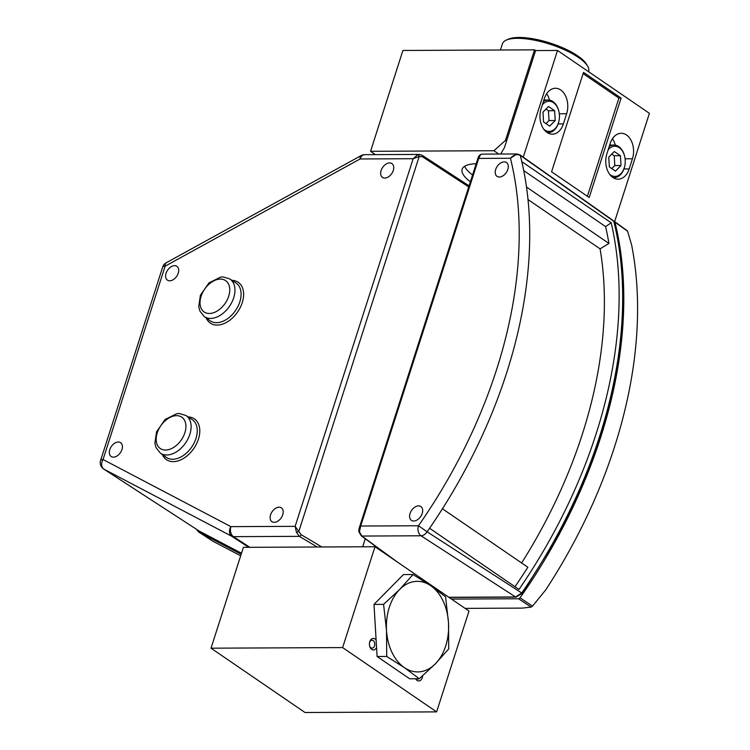 <?xml version="1.0" encoding="UTF-8"?>
<svg xmlns="http://www.w3.org/2000/svg" width="750" height="750" viewBox="0 0 750 750"><rect width="100%" height="100%" fill="white"/><g stroke="black" fill="none" stroke-linecap="round" stroke-linejoin="round"><path stroke-width="1.12" d="M498.75 154.041L493.903 150.722L505.453 140.419L534.534 49.847L402.919 50.466L370.547 151.303L493.903 150.722M375.384 154.622L370.547 151.303M470.391 181.781A45.281 14.109 17.8 0 1 462.169 169.2A45.281 14.109 17.8 0 1 476.175 163.763M500.672 154.031L504.375 147.778L535.584 50.569L534.534 49.847M505.453 140.419L506.503 141.141M464.644 166.266A45.281 14.109 -162.2 0 0 472.566 175.003M196.706 529.444L198.234 531.703L212.963 541.247L240.675 555.797M198.488 531.853L241.172 554.259M465.094 608.372L522.45 608.1L531.141 607.106L518.541 598.762L451.509 599.081M518.541 598.762L520.022 597.825L532.537 606.112L545.766 589.837A412.003 270.413 -55.6 0 0 631.613 244.922L627.6 231.263L626.803 230.616M627.6 231.263L614.934 222.103A412.397 270.675 124.4 0 1 520.022 597.825M614.081 221.409L614.934 222.103L614.025 221.409M531.141 607.106L532.537 606.112M212.963 541.247L212.456 540.928M543.553 121.922L549.675 126.113L555.206 120.506L554.625 110.709L548.503 106.519L542.972 112.125L543.553 121.922M543.891 129.347A15.094 10.369 89.7 0 0 558.488 122.747A15.094 10.369 89.7 0 0 558.919 121.181A15.094 10.369 89.7 0 0 558.872 111.366A15.094 10.369 89.7 0 0 542.372 104.775M558.919 121.181L558.825 121.575A16.303 11.203 -90.3 0 1 558.366 123.262A16.303 11.203 -90.3 0 1 548.288 132.619A16.303 11.203 -90.3 0 1 547.172 132.544M543.403 101.569A16.303 11.203 -90.3 0 1 548.137 100.022A16.303 11.203 -90.3 0 1 558.778 110.972L558.872 111.366M546 123.6L549.028 120.534L555.206 120.506M549.028 120.534L548.438 110.738L554.625 110.709M548.438 110.738L545.991 109.059M609.356 166.941L615.469 171.131L621.009 165.516L620.419 155.719L614.297 151.537L608.766 157.144L609.356 166.941M609.684 174.366A15.094 10.369 89.7 0 0 624.281 167.766A15.094 10.369 89.7 0 0 624.712 166.191A15.094 10.369 89.7 0 0 624.666 156.375A15.094 10.369 89.7 0 0 608.175 149.794M624.712 166.191L624.628 166.584A16.303 11.203 -90.3 0 1 624.159 168.281A16.303 11.203 -90.3 0 1 614.081 177.637A16.303 11.203 -90.3 0 1 612.966 177.562M609.197 146.588A16.303 11.203 -90.3 0 1 613.931 145.031A16.303 11.203 -90.3 0 1 624.572 155.981L624.666 156.375M611.794 168.609L614.822 165.553L621.009 165.516M614.822 165.553L614.231 155.756L620.419 155.719M614.231 155.756L611.784 154.078M506.231 40.134L508.331 39.197A43.472 13.547 17.8 0 1 577.669 55.838A43.472 13.547 17.8 0 1 586.538 64.303L587.7 66.291A45.281 14.109 -162.2 0 0 578.456 57.469A45.281 14.109 -162.2 0 0 506.231 40.134A45.281 14.109 -162.2 0 0 502.434 43.781L500.437 50.006M588.591 71.719L588.666 71.466A45.281 14.109 -162.2 0 0 587.7 66.291M375 546.731L243.384 547.35L211.013 648.188L342.619 647.578L375 546.731L468.994 611.044L436.613 711.881L305.006 712.5L211.013 648.188M376.575 647.587A5.766 3.966 -90.3 0 1 372.797 649.875A5.766 3.966 -90.3 0 1 369.637 646.069A5.766 3.966 -90.3 0 1 369.619 642.319A5.766 3.966 -90.3 0 1 375.047 638.953A5.766 3.966 -90.3 0 1 376.125 640.031M422.672 675.769A5.766 3.966 -90.3 0 1 419.85 680.737A5.766 3.966 -90.3 0 1 415.622 678.759M342.619 647.578L436.613 711.881M416.222 678.759A3.956 2.719 89.7 0 0 416.269 678.787A3.956 2.719 89.7 0 0 417.431 679.163A3.956 2.719 89.7 0 0 418.641 678.75M369.562 645.741A3.956 2.719 89.7 0 0 370.912 647.756A3.956 2.719 89.7 0 0 372.075 648.131A3.956 2.719 89.7 0 0 374.719 645.037A3.956 2.719 89.7 0 0 373.209 640.603A3.956 2.719 89.7 0 0 372.037 640.228A3.956 2.719 89.7 0 0 369.553 642.638M392.475 558.684L361.294 535.866L358.809 531.647A1.809 0.553 -12.2 0 0 359.419 531.919L360.684 526.031L418.463 525.759A404.916 265.763 -55.6 0 0 510.45 158.259C513.609 154.819 516.881 153.844 520.256 155.344A412.397 270.675 124.4 0 1 521.794 161.644L611.203 222.806A412.397 270.675 124.4 0 1 518.981 589.434L429.581 528.253M521.794 161.644A412.397 270.675 124.4 0 1 429.572 528.263A412.397 270.675 124.4 0 1 427.116 531.806L521.728 592.997A412.397 270.675 -55.6 0 0 613.791 221.297L520.256 155.344A1.809 1.191 -55.6 0 0 519.909 154.809L516.947 153.966L510.45 158.259L478.716 158.409L480.6 154.5L482.091 154.125L516.994 153.956M478.716 158.409L360.684 526.031M109.8 449.606A8.372 5.494 124.4 0 1 120.609 442.669A8.372 5.494 124.4 0 1 120.412 452.681A8.372 5.494 124.4 0 1 111.15 456.488A8.372 5.494 124.4 0 1 109.8 449.606M166.078 273.253A8.372 5.494 124.4 0 1 176.878 266.316A8.372 5.494 124.4 0 1 176.691 276.328A8.372 5.494 124.4 0 1 167.428 280.134A8.372 5.494 124.4 0 1 166.078 273.253M381.112 170.531A8.372 5.494 124.4 0 1 391.922 163.594A8.372 5.494 124.4 0 1 391.734 173.606A8.372 5.494 124.4 0 1 382.472 177.413A8.372 5.494 124.4 0 1 381.112 170.531M270.591 514.791A8.372 5.494 124.4 0 1 281.391 507.853A8.372 5.494 124.4 0 1 281.203 517.866A8.372 5.494 124.4 0 1 271.941 521.672A8.372 5.494 124.4 0 1 270.591 514.791M606.919 153.703A17.869 12.281 89.7 0 0 618.131 179.194A17.869 12.281 89.7 0 0 629.175 168.928L632.438 158.775A17.869 12.281 89.7 0 0 621.225 133.284A17.869 12.281 89.7 0 0 610.181 143.541L606.919 153.703M563.381 123.919L566.634 113.756A17.869 12.281 89.7 0 0 555.422 88.266A17.869 12.281 89.7 0 0 544.378 98.531L541.116 108.684A17.869 12.281 89.7 0 0 552.328 134.175A17.869 12.281 89.7 0 0 563.381 123.919L558.131 123.937M621.103 98.091L583.5 72.366L551.578 171.788L589.181 197.513L621.103 98.091L618.909 98.1L583.106 73.612M614.644 221.606L649.406 113.325L557.522 50.466L523.256 157.172M528.009 199.556L600.094 248.869A393.562 258.309 124.4 0 1 521.625 562.969M429.572 528.263L518.981 589.434M495.675 169.491A8.372 5.494 124.4 0 1 506.484 162.553A8.372 5.494 124.4 0 1 506.287 172.556A8.372 5.494 124.4 0 1 497.025 176.363A8.372 5.494 124.4 0 1 495.675 169.491M410.062 513.478A8.372 5.494 124.4 0 1 420.872 506.541A8.372 5.494 124.4 0 1 420.675 516.553A8.372 5.494 124.4 0 1 411.422 520.359A8.372 5.494 124.4 0 1 410.062 513.478M442.444 508.791L527.85 567.225A405.038 265.837 124.4 0 1 514.997 586.688M526.5 187.031L608.944 243.431L600.094 248.869M523.716 170.597L605.578 226.603A405.038 265.837 124.4 0 1 608.944 243.431M605.578 226.603L611.203 222.806M535.584 50.569L557.522 50.466M587.381 196.284L618.909 98.1M549.487 100.134A17.869 12.281 89.7 0 0 546.675 93.675M615.291 145.144A17.869 12.281 89.7 0 0 612.469 138.694M468.741 186.919L422.4 156.741L419.213 156.441L413.166 158.719L417.6 154.791L419.288 154.416L364.725 154.669A7.491 5.147 89.7 0 0 360.094 158.963L165.141 266.166L103.059 459.534L230.897 526.641L295.144 526.341L298.791 531.516L296.419 532.247L295.144 526.341L413.166 158.719L360.094 158.963A7.491 3.45 61.2 0 1 361.144 155.597L166.2 262.8A7.491 3.45 61.2 0 0 165.141 266.166A7.491 2.334 17.8 0 0 162.675 267.066L100.594 460.444A7.491 2.334 17.8 0 1 103.059 459.534A7.491 5.634 -62.3 0 0 103.894 469.153L199.2 531.047L241.491 553.247L199.2 531.047A1.809 1.359 117.7 0 0 199.369 531.131M478.819 158.119L478.434 156.731M358.809 531.647L359.006 528.703L360.591 526.35M198.741 530.747L103.641 469.003A7.491 4.856 123 0 0 103.894 469.153L231.731 536.259A7.491 5.634 -62.3 0 1 230.897 526.641A7.491 5.147 -90.3 0 0 233.466 536.653L249.844 547.322M448.875 597.272L515.55 596.962L521.728 592.997L522.244 593.344L516.056 597.122A1.809 1.247 89.7 0 1 515.55 596.962L421.031 535.781L361.856 536.053L397.125 561.872M417.6 154.791A1.809 1.172 -114.2 0 1 419.213 156.441L298.791 531.516L301.078 534.628A1.809 1.087 120.8 0 1 299.353 536.344L296.419 532.247M359.419 531.919L361.856 536.053A1.809 1.303 -53.8 0 1 361.294 535.866M478.444 156.684L480.15 154.622A1.809 1.331 62.3 0 1 480.6 154.5M422.4 156.741A1.809 1.069 -56.9 0 0 422.184 155.297M419.278 678.741L404.363 667.603L386.719 656.466L377.109 656.512L373.988 604.406L403.425 574.575L413.025 574.528L430.669 585.656L445.584 596.803L448.509 622.856L448.716 648.909L435.356 663.825L419.278 678.741L409.669 678.787L377.109 656.512M386.719 656.466L386.512 630.403L383.588 604.359L373.988 604.406M383.588 604.359L399.675 589.434L413.025 574.528M386.512 630.403A45.281 31.116 -90.3 0 1 399.675 589.434A45.281 31.116 -90.3 0 1 430.669 585.656A45.281 31.116 -90.3 0 1 448.509 622.856A45.281 31.116 -90.3 0 1 435.356 663.825A45.281 31.116 -90.3 0 1 404.363 667.603A45.281 31.116 -90.3 0 1 386.512 630.403M231.984 280.359A24.722 16.228 124.4 0 1 237.675 311.887A24.722 16.228 124.4 0 1 206.231 318M188.138 416.925A24.722 16.228 124.4 0 1 193.828 448.453A24.722 16.228 124.4 0 1 162.384 454.566M317.231 547.003L299.353 536.344L233.466 536.653A7.491 4.941 123.1 0 1 231.731 536.259L248.737 547.322M559.312 113.794L566.634 113.756M623.925 168.956L629.175 168.928M625.106 158.803L632.438 158.775M184.847 432.787A19.003 12.469 -55.6 0 0 168.919 418.003A19.003 12.469 -55.6 0 0 159.356 447.778A19.003 12.469 -55.6 0 0 184.847 432.787M195.975 438.45A22.913 15.037 -55.6 0 0 192.075 419.494L185.981 415.528A22.744 14.925 124.4 0 1 189.853 434.344A22.744 14.925 124.4 0 1 160.303 453.066L166.2 457.312A22.913 15.037 -55.6 0 0 195.975 438.45M228.694 296.222A19.003 12.469 -55.6 0 0 212.766 281.438A19.003 12.469 -55.6 0 0 203.203 311.212A19.003 12.469 -55.6 0 0 228.694 296.222M239.822 301.884A22.913 15.037 -55.6 0 0 235.922 282.928L229.828 278.962A22.744 14.925 124.4 0 1 233.7 297.778A22.744 14.925 124.4 0 1 204.15 316.5L210.047 320.738A22.913 15.037 -55.6 0 0 239.822 301.884M301.078 534.628L321.816 546.984M427.116 531.806A7.491 4.913 122.9 0 1 421.031 535.781A7.491 5.147 89.7 0 1 418.463 525.759L427.116 531.806M522.244 593.344L552.928 544.219C614.222 436.097 637.547 313.669 614.175 221.812A1.809 1.181 -13.9 0 0 613.791 221.297A1.809 1.163 -54.8 0 0 613.462 220.762L519.984 154.866A1.809 1.163 125.2 0 1 520.322 155.391M627.291 230.756L614.597 221.569M212.7 541.097L198.234 531.703M362.691 546.788L365.259 538.772M548.137 100.022L543.9 100.041M548.288 132.619L547.294 132.628M613.931 145.031L609.694 145.05M614.081 177.637L613.088 177.647M359.016 528.675L478.369 156.919M100.594 460.444A7.491 7.491 0 0 0 103.641 469.003M166.2 262.8A7.491 7.491 0 0 0 162.675 267.066M364.725 154.669A7.491 7.491 0 0 0 361.144 155.597M480.15 154.622L482.109 154.125M419.278 154.416L422.175 155.287L469.088 185.85M204.15 316.5L199.875 311.044L198.731 306.572L200.409 295.219L208.969 282.881L220.641 277.097L223.303 276.956L229.828 278.962M160.303 453.066L156.028 447.609L154.884 443.137L156.562 431.784L165.122 419.456L176.794 413.672L179.456 413.522L185.981 415.528M449.109 597.441L516.056 597.122M614.175 221.812A1.809 1.809 0 0 0 613.462 220.762"/></g></svg>

